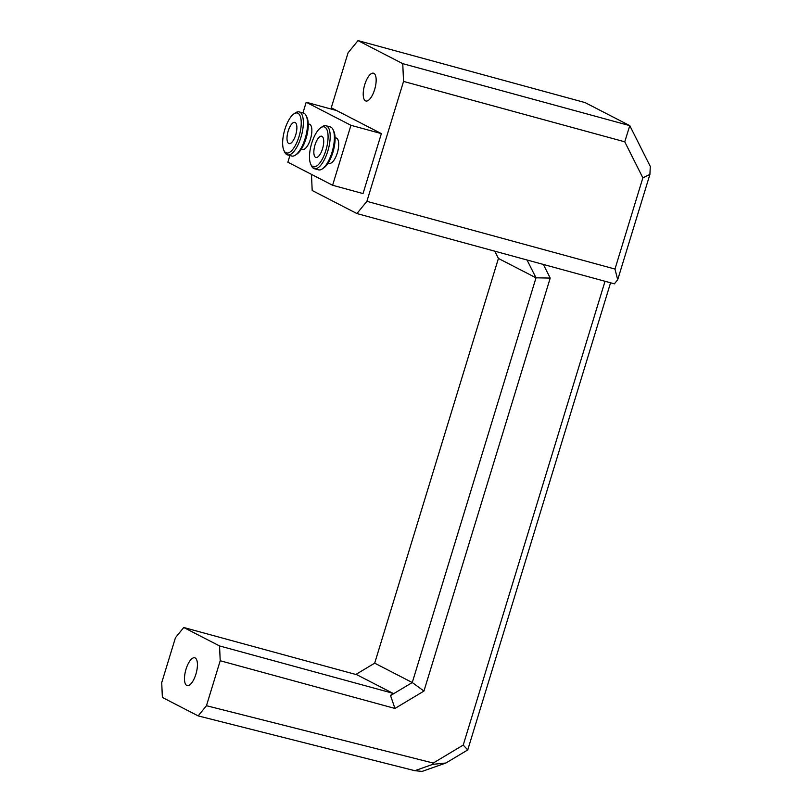 <?xml version="1.0" encoding="UTF-8"?>
<svg xmlns="http://www.w3.org/2000/svg" width="812" height="812" viewBox="0 0 812 812"><rect width="100%" height="100%" fill="white"/><g stroke="black" fill="none" stroke-linecap="round" stroke-linejoin="round"><path stroke-width="1.22" d="M358.011 40.6L585.046 102.576L629.787 125.637L402.752 63.661L358.011 40.6L348.064 52.821L331.255 107.783L336.625 110.554L306.195 102.241L350.936 125.302L332.605 185.268L287.864 162.207L289.904 155.528M366.882 201.335L356.925 213.556L614.39 283.835L617.699 279.764L614.978 269.056L366.882 201.335L403.544 81.413L624.753 141.806L629.787 125.637L650.28 166.419L649.915 174.407L617.699 279.764M605.021 281.287L463.226 745.081L433.212 763.057L206.461 705.709L220.204 660.745L394.947 708.45L390.542 695.549L392.754 693.225L356.955 674.782L183.756 627.503L175.463 637.684L161.72 682.648L162.37 697.447L198.169 715.9L414.82 770.7L422.128 771.4L445.94 762.996L467.742 749.933L610.563 282.799M311.473 174.367L312.184 190.495L356.925 213.556M402.752 63.661L403.544 81.413M624.753 141.806L642.86 177.838L649.915 174.407M642.86 177.838L614.978 269.056M463.226 745.081L467.742 749.933M445.94 762.996L432.837 764.336L414.82 770.7M433.212 763.057L432.837 764.336M527.049 260.002L536.011 277.816L550.211 278.08L543.37 264.448M355.818 674.467L374.687 663.16L498.426 258.449L536.011 277.816L412.273 682.537L423.945 691.073L550.211 278.08M394.947 708.45L423.945 691.073M374.687 663.16L412.273 682.537L390.542 695.549M498.426 258.449L494.772 251.182M392.754 693.225L219.555 645.946L220.204 660.745M183.756 627.503L219.555 645.946M206.461 705.709L198.169 715.9M195.885 674.234A14.403 5.43 105.3 0 1 187.166 685.602A14.403 5.43 105.3 0 1 185.715 670.265A14.403 5.43 105.3 0 1 194.758 657.801A14.403 5.43 105.3 0 1 195.885 674.234M374.606 89.645A14.403 5.43 105.3 0 1 365.897 101.003A14.403 5.43 105.3 0 1 364.446 85.676A14.403 5.43 105.3 0 1 373.479 73.202A14.403 5.43 105.3 0 1 374.606 89.645M288.179 131.067A11.003 4.151 105.3 0 1 294.837 122.389A11.003 4.151 105.3 0 1 295.944 134.092A11.003 4.151 105.3 0 1 289.042 143.612A11.003 4.151 105.3 0 1 288.179 131.067M284.87 129.362A20.696 7.805 105.3 0 1 293.853 113.934A20.696 7.805 105.3 0 1 299.466 135.056A20.696 7.805 105.3 0 1 283.895 150.403A20.696 7.805 105.3 0 1 284.87 129.362M293.853 113.934L295.395 112.868A22.269 8.394 105.3 0 1 299.202 111.904A22.269 8.394 105.3 0 1 301.445 135.594A22.269 8.394 105.3 0 1 287.478 154.869A22.269 8.394 105.3 0 1 284.687 152.108L283.895 150.403M299.202 111.904L303.414 113.051A22.269 8.394 105.3 0 1 306.205 115.822A22.269 8.394 105.3 0 1 305.657 136.751A22.269 8.394 105.3 0 1 295.497 155.051A22.269 8.394 105.3 0 1 291.691 156.016L287.478 154.869M306.205 115.822L307.007 117.527A20.696 7.805 105.3 0 1 306.489 136.974A20.696 7.805 105.3 0 1 297.05 153.996L295.497 155.051M308.235 123.871L309.433 124.206A13.093 4.943 105.3 0 1 310.742 138.141A13.093 4.943 105.3 0 1 302.531 149.469L301.343 149.144M335.082 137.715L336.28 138.04A13.093 4.943 105.3 0 1 337.589 151.976A13.093 4.943 105.3 0 1 329.378 163.303L328.18 162.979M302.937 112.919L306.195 102.241M315.026 144.901A11.003 4.151 105.3 0 1 321.684 136.223A11.003 4.151 105.3 0 1 322.78 147.936A11.003 4.151 105.3 0 1 315.888 157.457A11.003 4.151 105.3 0 1 315.026 144.901M311.717 143.196A20.696 7.805 105.3 0 1 320.699 127.768A20.696 7.805 105.3 0 1 326.312 148.89A20.696 7.805 105.3 0 1 310.742 164.237A20.696 7.805 105.3 0 1 311.717 143.196M320.699 127.768L322.242 126.702A22.269 8.394 105.3 0 1 326.048 125.738A22.269 8.394 105.3 0 1 328.292 149.428A22.269 8.394 105.3 0 1 314.325 168.703A22.269 8.394 105.3 0 1 311.534 165.942L310.742 164.237M326.048 125.738L330.261 126.895A22.269 8.394 105.3 0 1 333.052 129.656A22.269 8.394 105.3 0 1 332.504 150.585A22.269 8.394 105.3 0 1 322.344 168.896A22.269 8.394 105.3 0 1 318.537 169.85L314.325 168.703M333.052 129.656L333.844 131.361A20.696 7.805 105.3 0 1 333.336 150.809A20.696 7.805 105.3 0 1 323.897 167.83L322.344 168.896M336.625 110.554L381.366 133.615L363.035 193.571L332.605 185.268M381.366 133.615L350.936 125.302"/></g></svg>
